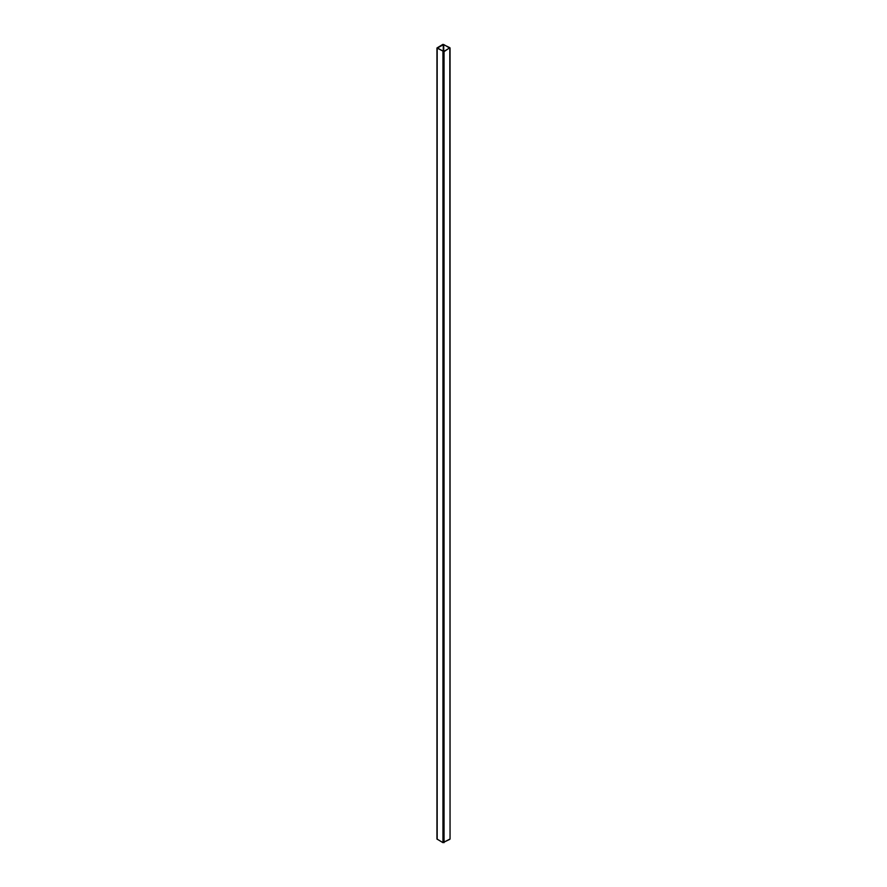 <?xml version="1.0" encoding="UTF-8"?>
<svg xmlns="http://www.w3.org/2000/svg" width="887" height="887" viewBox="0 0 887 887"><rect width="100%" height="100%" fill="white"/><g stroke="black" fill="none" stroke-linecap="round" stroke-linejoin="round"><path stroke-width="1.33" d="M449.82 47.676L442.946 44.35L436.947 47.998L444.054 51.646L449.82 47.676M449.82 839.324L442.946 842.65L436.947 839.002L442.946 842.65L450.053 839.002L449.82 48.319M443.722 44.538L437.424 47.998L443.722 51.457L449.576 47.998L443.722 44.538L443.722 51.457M437.18 839.324L437.18 48.319M442.946 842.65L442.946 51.646M444.054 842.65L444.054 51.646M443.278 51.457L443.278 44.538M450.053 839.002L450.053 47.998M436.947 839.002L436.947 47.998"/></g></svg>
